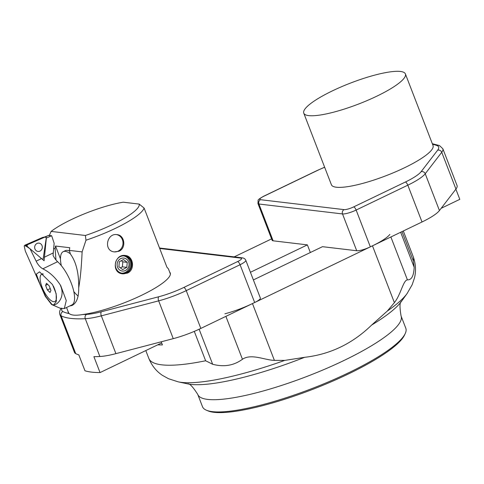 <?xml version="1.0" encoding="UTF-8"?>
<svg xmlns="http://www.w3.org/2000/svg" width="484" height="484" viewBox="0 0 484 484"><rect width="100%" height="100%" fill="white"/><g stroke="black" fill="none" stroke-linecap="round" stroke-linejoin="round"><path stroke-width="0.73" d="M224.897 313.795A34.866 7.187 -21.1 0 0 252.473 303.571L274.398 360.386L284.743 360.405L304.587 357.319C330.191 354.403 352.552 343.646 371.664 325.042L387.303 311.055L394.393 302.645L372.474 245.83A34.866 7.187 -21.1 0 0 389.886 234.401M274.398 360.386C264.681 360.12 251.359 353.266 242.442 359.261C233.826 365.589 223.892 367.253 212.645 364.258L205.633 360.761L194.29 331.377M271.584 238.89L234.208 256.877M252.473 303.571L372.474 245.83M401.998 231.624L413.276 260.846L414.171 267.283C413.79 275.88 411.545 280.073 407.431 279.873C403.239 280.188 400.855 294.575 394.393 302.645M157.699 344.838A141.649 29.209 -21.1 0 0 162.424 344.929L161.214 341.795M250.434 272.28L307.364 244.886M253.38 279.927L322.483 246.677M197.781 394.466L202.5 406.711A108.96 22.47 -21.1 0 0 206.487 410.244A108.96 22.47 -21.1 0 0 212.385 411.642A108.96 22.47 -21.1 0 0 320.311 385.258A108.96 22.47 -21.1 0 0 405.229 333.561A108.96 22.47 -21.1 0 0 405.81 328.261L401.085 316.022A108.96 22.47 158.9 0 1 326.168 368.596A108.96 22.47 158.9 0 1 207.66 399.403A108.96 22.47 158.9 0 1 197.781 394.466C192.862 386.734 189.474 383.201 187.629 383.86M405.229 333.561L404.479 335.158A107.654 22.197 158.9 0 1 312.61 389.39A107.654 22.197 158.9 0 1 208.12 410.928L206.487 410.244M159.514 248.008L242.442 257.857C244.075 258.141 245.194 258.946 245.799 260.271L260.38 298.071A10.896 2.245 158.9 0 1 254.663 302.518L240.076 264.724L186.243 290.624L200.83 328.424L254.663 302.518M200.83 328.424A34.866 7.187 158.9 0 1 173.248 338.649L115.912 353.647A43.584 8.984 158.9 0 1 99.867 356.502L85.281 318.702A157.99 32.579 158.9 0 1 61.147 315.84L75.734 353.635A157.99 32.579 -21.1 0 0 78.807 354.863L78.825 354.869A157.99 32.579 158.9 0 1 78.807 354.863L84.966 370.78A157.99 32.579 -21.1 0 0 100.037 372.571L93.896 356.66A157.99 32.579 -21.1 0 0 93.926 356.66A157.99 32.579 -21.1 0 0 99.867 356.502M75.734 353.635A43.584 8.984 158.9 0 1 74.463 352.37L59.877 314.57A43.584 8.984 158.9 0 0 61.147 315.84A3.267 3.146 116.9 0 1 62.95 311.581A154.723 31.902 -21.1 0 0 69.176 313.584A54.698 11.277 158.9 0 1 68.183 312.355A54.698 11.277 158.9 0 1 68.026 311.339M78.825 354.869L84.966 370.78M169.678 272.117A54.698 11.277 158.9 0 1 170.241 272.976A54.698 11.277 158.9 0 1 140.427 295.845A54.698 11.277 158.9 0 1 82.649 314.527A154.723 31.902 -21.1 0 0 86.588 314.388A40.317 8.313 -21.1 0 0 101.428 311.744L158.764 296.746A31.599 6.516 -21.1 0 0 183.757 287.484L237.596 261.578A7.629 1.573 -21.1 0 0 240.905 258.117L159.696 248.473M170.059 273.109A54.698 11.277 158.9 0 1 170.38 273.496M68.432 312.833A54.698 11.277 158.9 0 1 68.407 312.337M69.176 313.584C71.432 315.374 75.921 315.689 82.649 314.527M100.037 372.571L93.896 356.66M100.061 372.577L161.656 342.938M405.398 73.931L433.035 145.545A54.468 11.229 158.9 0 1 386.262 175.631A54.468 11.229 158.9 0 1 331.407 184.761L303.771 113.147A54.468 11.229 -21.1 0 0 358.632 104.018A54.468 11.229 -21.1 0 0 405.398 73.931A54.468 11.229 -21.1 0 0 400.462 71.463A54.468 11.229 -21.1 0 0 391.84 71.668A54.468 11.229 -21.1 0 0 334.014 90.109A54.468 11.229 -21.1 0 0 303.771 113.147M455.874 189.171L459.8 199.341L441.166 208.308M310.335 252.521L307.388 244.886L273.127 240.814A10.896 2.245 158.9 0 1 272.141 240.324L257.942 203.522A10.896 2.245 158.9 0 0 258.928 204.012L273.127 240.814M322.459 246.677L356.714 250.742L342.515 213.94L258.928 204.012A3.267 2.983 -83.2 0 1 260.531 199.704L344.118 209.632A7.629 1.573 -21.1 0 0 353.653 206.91L405.332 182.044A31.599 6.516 -21.1 0 0 421.116 171.687L437.627 150.209A40.317 8.313 -21.1 0 0 437.119 145.623A154.723 31.902 -21.1 0 0 432.551 144.299M455.946 189.081L441.741 152.278A43.584 8.984 158.9 0 0 442.854 148.763L457.053 185.566A43.584 8.984 158.9 0 1 455.946 189.081L439.436 210.558A34.866 7.187 158.9 0 1 422.018 221.987L370.339 246.858A10.896 2.245 158.9 0 1 356.714 250.742M78.142 296.117A26.148 9.293 64.3 0 1 73.804 291.568M61.329 265.631A26.148 9.293 64.3 0 1 63.222 251.668A26.148 9.293 64.3 0 1 70.313 253.804M170.35 274.434A54.48 11.235 -21.1 0 0 170.193 273.454L168.42 268.862L166.919 267.18L144.117 208.09A54.48 11.235 158.9 0 1 85.958 240.215L85.396 235.478M72.255 305.362L72.189 305.398C76.666 302.948 78.838 297.103 78.698 287.847C80.332 278.705 81.457 266.72 82.111 251.91L85.97 240.215M69.629 306.021L72.207 305.428M66.544 307.509L68.54 312.676A54.48 11.235 -21.1 0 0 69.079 313.511M122.857 273.859L122.712 273.841C110.769 273.006 114.375 253.628 125.277 255.498C133.457 255.933 135.429 269.963 127.34 273.133L122.857 273.859M114.291 251.904C103.255 250.815 106.831 232.877 116.965 234.631C124.709 235.049 126.542 248.28 118.901 251.269L114.291 251.904M139.192 204.091L123.287 202.197A50.56 10.424 -21.1 0 0 51.116 231.419L49.18 235.841M139.204 204.085A50.56 10.424 -21.1 0 1 85.39 235.49L51.129 231.412M144.105 208.078L139.192 204.079M82.111 251.904L69.351 250.391L69.75 247.723L55.521 246.029L55.122 248.703L55.962 259.956M78.71 287.847C78.916 273.164 76.133 261.868 70.374 253.961L69.351 250.391M55.122 248.703L53.536 248.51M70.15 305.773L72.195 305.392M124.836 255.455A9.263 8.446 -83.2 0 1 131.702 263.405A9.263 8.446 -83.2 0 1 126.554 273.036A9.263 8.446 -83.2 0 1 122.452 273.805M121.714 273.151A8.718 7.95 96.8 0 0 125.259 272.413A8.718 7.95 96.8 0 0 130.105 263.411A8.718 7.95 96.8 0 0 123.765 255.885M126.366 272.54A8.718 7.95 -83.2 0 1 122.264 273.242A8.718 7.95 -83.2 0 1 115.404 263.647A8.718 7.95 -83.2 0 1 124.321 255.927A8.718 7.95 -83.2 0 1 131.182 263.242A8.718 7.95 -83.2 0 1 126.366 272.54M60.464 258.843L55.521 246.029M63.222 251.668L65.255 250.694A26.148 9.293 64.3 0 1 69.394 250.972M114.266 251.898A8.736 7.962 96.8 0 0 118.12 251.172A8.736 7.962 96.8 0 0 122.972 242.097A8.736 7.962 96.8 0 0 116.517 234.589M114.127 251.88A8.724 7.956 96.8 0 0 123.009 242.835A8.724 7.956 96.8 0 0 116.438 234.589M120.407 267.888L122.385 266.835L122.803 261.82L121.302 260.701M127.244 262.346L123.487 259.545L119.318 261.753L118.907 266.769L122.664 269.576L126.832 267.362L127.244 262.346L122.803 261.82M122.385 266.835L126.832 267.362M117.134 264.113A6.54 5.959 96.8 0 0 125.586 270.423A6.54 5.959 96.8 0 0 126.512 259.14A6.54 5.959 96.8 0 0 117.134 264.113M51.661 235.744L46.349 238.055L44.092 260.749L30.069 248.806L36.149 261.16C37.891 264.688 40.105 267.241 42.798 268.826L57.602 261.699A10.896 3.872 -115.7 0 1 53.059 255.395L54.154 243.295L51.661 235.744L48.745 235.393L45.2 236.948M30.069 248.806L24.757 245.243L42.665 237.414L45.381 236.912A0.865 0.786 96.8 0 0 45.218 236.96L27.304 244.789A0.865 0.786 96.8 0 0 27.086 246.271L29.784 248.625L27.086 246.271L24.751 245.267M25.93 246.241L25.162 245.624M25.059 245.533L24.2 245.908L24.872 245.727M24.2 245.908L25.295 251.027L45.248 296.238L51.576 304.515L53.676 304.914L56.205 301.756L56.192 293.83L52.532 284.598L39.531 271.839L36.348 274.132L39.99 284.181L45.883 296.765L52.199 304.738M53.676 304.914C57.705 304.89 65.407 296.692 60.512 285.675L60.718 285.639C55.745 277.798 49.767 272.189 42.798 268.826M48.745 235.393L44.316 237.112M50.935 290.394L50.04 292.481L47.378 289.97L45.605 285.378L46.494 283.291L49.162 285.796L50.935 290.394M47.662 284.386L45.605 285.378M50.239 288.591L47.378 289.97M53.397 286.135A15.143 5.385 64.3 0 1 54.837 301.532A15.143 5.385 64.3 0 1 43.421 290.219A15.143 5.385 64.3 0 1 41.703 274.234A15.143 5.385 64.3 0 1 42.937 274.059A15.143 5.385 64.3 0 1 43.276 274.119M41.703 274.234L42.435 273.883A15.143 5.385 64.3 0 1 42.786 273.756M56.519 300.262A15.143 5.385 64.3 0 1 55.569 301.181L54.837 301.532M64.318 308.58L71.886 304.938A25.604 9.099 -115.7 0 0 72.304 286.092A25.604 9.099 -115.7 0 0 57.602 261.699M60.718 285.639L66.266 300.6L64.305 308.562L60.197 308.248L51.576 304.515M40.916 243.99A4.187 3.818 96.8 0 0 38.393 243.107A4.187 3.818 96.8 0 0 34.872 246.017A4.187 3.818 96.8 0 0 36.07 250.579A4.187 3.818 96.8 0 0 37.419 251.323A4.187 3.818 96.8 0 0 41.878 249.157A4.187 3.818 96.8 0 0 40.916 243.99A4.187 3.818 96.8 0 0 38.393 243.107A4.187 3.818 96.8 0 0 34.872 246.017A4.187 3.818 96.8 0 0 36.07 250.579A4.187 3.818 96.8 0 0 37.419 251.323A4.187 3.818 96.8 0 0 41.878 249.157A4.187 3.818 96.8 0 0 40.916 243.99M27.086 246.271L27.304 244.789L45.218 236.96L46.276 237.886L43.179 258.625L42.417 259.37A0.865 0.786 96.8 0 0 43.179 258.625L46.276 237.886A0.865 0.786 96.8 0 0 45.381 236.912M284.743 360.405A128.635 26.523 158.9 0 1 178.209 381.846L187.707 383.879A120.111 24.769 -21.1 0 0 190.72 384.369A120.111 24.769 -21.1 0 0 304.587 357.319M371.664 325.042A120.111 24.769 -21.1 0 0 401.43 301.411L407.104 293.522A128.635 26.523 158.9 0 1 387.303 311.055M242.442 359.261L225.889 316.367M199.13 329.229L212.645 364.258M390.878 236.972L407.431 279.873M414.171 267.283L400.655 232.266M178.209 381.846L168.493 378.712L162.491 375.384C156.411 371.385 151.855 365.735 148.83 358.414A141.649 29.209 -21.1 0 0 205.633 360.761M413.276 260.846A141.649 29.209 -21.1 0 0 413.13 256.429C415.804 263.883 416.228 271.137 414.401 278.179L412.193 284.677L407.104 293.522M173.248 338.649L158.661 300.848L101.325 315.846L115.912 353.647M61.849 308.792A40.317 8.313 -21.1 0 0 62.95 311.581M183.757 287.484A3.267 1.162 -115.7 0 1 186.243 290.624A34.866 7.187 158.9 0 1 158.661 300.848A3.267 1.537 -104.7 0 1 158.764 296.746M101.428 311.744A3.267 1.537 -104.7 0 0 101.325 315.846A43.584 8.984 158.9 0 1 85.281 318.702A3.267 2.71 -92.9 0 1 86.588 314.388M245.799 260.271A10.896 2.245 158.9 0 1 240.076 264.724A3.267 1.162 -115.7 0 0 237.596 261.578M242.442 257.857A3.267 2.983 96.8 0 0 240.905 258.117M422.018 221.987L407.818 185.184L356.139 210.056L370.339 246.858M324.655 167.27A31.599 6.516 -21.1 0 0 316.959 170.683L263.841 196.244A7.629 1.573 -21.1 0 0 260.531 199.704M437.627 150.209A3.267 3.031 37.6 0 1 441.741 152.278L425.23 173.756L439.436 210.558M421.116 171.687A3.267 3.031 37.6 0 1 425.23 173.756A34.866 7.187 158.9 0 1 407.818 185.184A3.267 1.162 64.3 0 0 405.332 182.044M353.653 206.91A3.267 1.162 64.3 0 1 356.139 210.056A10.896 2.245 158.9 0 1 342.515 213.94A3.267 2.983 -83.2 0 1 344.118 209.632M257.942 203.522L258.123 200.467C257.688 199.989 259.503 198.591 263.574 196.28A3.267 1.162 64.3 0 1 263.841 196.244M263.574 196.28L316.693 170.725A3.267 1.162 64.3 0 1 316.959 170.683M437.119 145.623A3.267 3.122 -68.1 0 1 439.49 145.575L432.327 143.718M44.244 257.27L52.998 253.053M36.149 261.16L41.497 258.589M24.757 245.243L27.304 244.789M45.218 236.96L42.665 237.414M401.085 316.022C399.536 306.989 399.663 302.095 401.478 301.338M148.83 358.414L145.799 350.567M413.13 256.429L403.311 230.989M61.359 308.151C59.665 310.256 59.175 312.398 59.877 314.57M442.854 148.763L439.49 145.575M316.693 170.725L324.631 167.204"/></g></svg>
